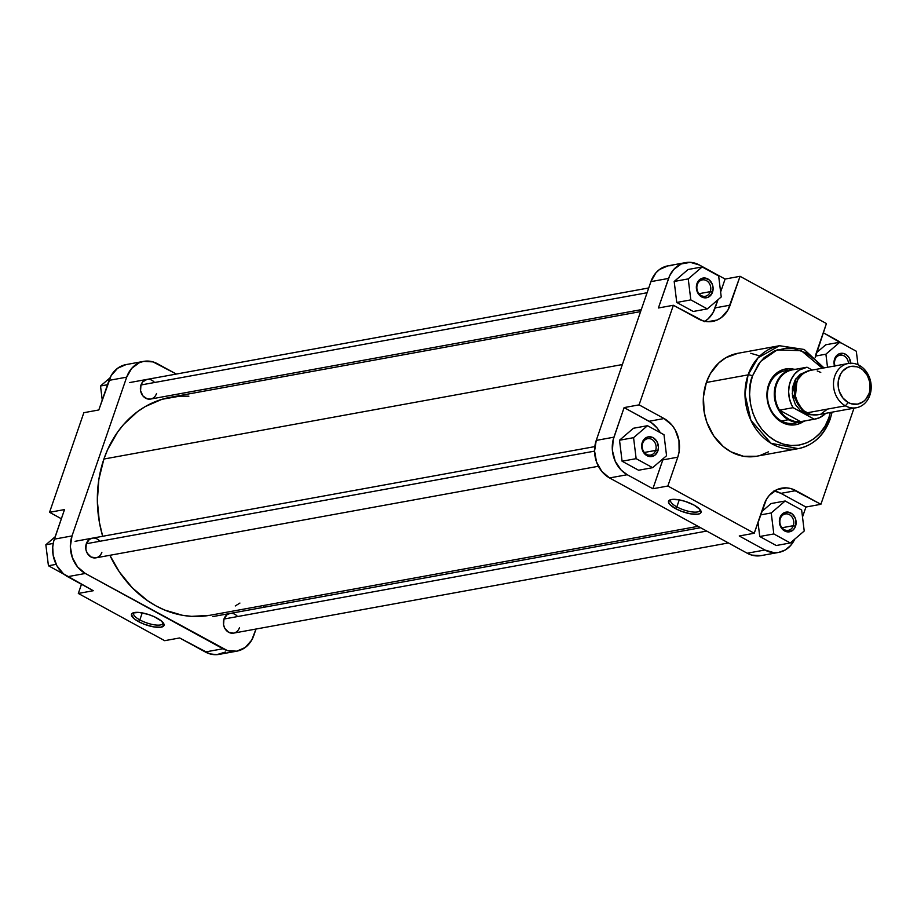 <?xml version="1.0" encoding="UTF-8"?>
<svg xmlns="http://www.w3.org/2000/svg" width="917" height="917" viewBox="0 0 917 917"><rect width="100%" height="100%" fill="white"/><g stroke="black" fill="none" stroke-linecap="round" stroke-linejoin="round"><path stroke-width="1.38" d="M139.831 619.892A15.52 4.803 -161 0 0 155.581 624.993A15.52 4.803 -161 0 0 162.997 622.517A15.52 4.803 19 0 1 162.951 623.411A15.52 4.803 19 0 1 139.831 619.892L142.25 612.888L139.831 619.892A15.52 4.803 19 0 1 133.607 613.301A15.52 4.803 19 0 1 134.123 612.579A15.52 4.803 -161 0 0 139.831 619.892L138.41 621.554L139.831 619.892M157.116 618.15A17.182 5.319 19 0 1 163.696 623.514A17.182 5.319 19 0 1 156.899 627.308A17.182 5.319 19 0 1 138.41 621.554L133.997 618.631L131.429 614.711L132.805 613.003L138.971 612.43L148.107 614.367L154.331 616.751L161.541 621.084L164.109 625.004L161.163 627.182L153.712 626.896L144.244 624.236L138.41 621.554A17.182 5.319 19 0 1 132.965 612.923A17.182 5.319 19 0 1 157.116 618.15M238.798 629.222L239.543 627.56A9.995 8.322 -100.3 0 1 228.665 632.283A9.995 8.322 -100.3 0 1 223.966 619.032L223.553 624.741L224.848 628.397L228.665 632.283L233.514 633.131M101.134 553.937L101.879 552.275A9.995 8.322 -100.3 0 1 91.001 556.997A9.995 8.322 -100.3 0 1 86.301 543.747L85.889 549.455L87.184 553.111L91.001 556.997L95.849 557.845M155.798 395.17L156.555 393.496A9.995 8.322 -100.3 0 1 145.665 398.219A9.995 8.322 -100.3 0 1 140.966 384.98L140.565 390.688L142.914 395.915L147.247 398.884L150.514 399.078M236.838 651.162L219.152 654.383A28.324 23.59 79.7 0 1 205.305 651.976L222.991 648.755L85.327 573.469L67.64 576.69L93.282 590.72L78.323 593.448L164.682 640.685L179.652 637.957L205.305 651.976L222.991 648.755A28.324 23.59 -100.3 0 0 236.838 651.162A28.324 23.59 -100.3 0 0 253.837 635.366L256.015 629.039L251.705 640.1L245.24 647.482L236.735 651.173L227.462 650.623L85.327 573.469L77.544 566.912L72.283 557.479L70.334 546.601L72.007 535.929L54.321 539.162L64.511 509.577L53.576 541.706L52.727 547.071L53.175 555.335L56.843 565.697L63.502 573.847L93.282 590.72L78.323 593.448L81.487 584.267L78.323 593.448L164.682 640.685L179.652 637.957L209.775 653.844L216.744 654.669L225.571 652.01M126.099 364.576L117.582 368.279L111.129 375.649L98.807 409.968L108.997 380.383L126.684 377.162L131.716 368.336L139.35 362.696L143.786 361.355L153.047 361.906L176.328 374.056L157.529 363.774A28.324 23.59 -100.3 0 0 143.682 361.378L125.996 364.599A28.324 23.59 79.7 0 0 108.997 380.383L126.684 377.162L72.007 535.929L126.684 377.162A28.324 23.59 -100.3 0 1 143.682 361.378M83.848 412.696L49.552 512.305L61.347 518.758L49.552 512.305L83.848 412.696L98.807 409.968L83.848 412.696M204.193 389.289L206.692 390.665L204.193 389.289M264.153 605.403L263.477 607.352L264.153 605.403M147.007 379.397L142.743 381.862L140.966 384.98A9.995 8.322 -100.3 0 1 154.549 382.504M92.33 538.164L89.327 539.471L86.301 543.747A9.995 8.322 -100.3 0 1 99.873 541.271M229.995 613.45L226.992 614.757L223.966 619.032A9.995 8.322 -100.3 0 1 237.549 616.556M64.511 509.577L49.552 512.305L64.511 509.577M72.007 535.929L54.321 539.162A28.324 23.59 79.7 0 0 67.64 576.69L85.327 573.469A28.324 23.59 -100.3 0 1 72.007 535.929M102.234 400.007L100.515 386L110.006 377.85L100.515 386L107.495 384.727L100.515 386L102.234 400.007M64.052 574.306L48.429 565.755L45.85 544.767L55.146 536.789L45.85 544.767L53.197 543.437L45.85 544.767L48.429 565.755L56.143 564.356L48.429 565.755L64.052 574.306M640.593 311.597L170.402 397.279A110.785 92.273 79.7 0 0 103.896 459.039L622.356 364.553L103.896 459.039L107.667 449.502L117.571 432.159L123.589 424.514L137.504 411.653L145.253 406.563L161.977 399.308L179.789 396.155L188.891 396.167M239.933 603.054L235.256 605.965M209.718 615.33L191.619 616.362L182.506 615.296L164.59 610.023L155.959 605.873L147.66 600.761L132.369 587.877L119.302 571.841L109.88 555.289A110.785 92.273 79.7 0 0 210.119 615.25L698.055 526.335M102.67 536.285L99.391 522.335L97.34 500.751L98.864 479.373L103.896 459.039A110.785 92.273 79.7 0 0 102.67 536.285M697.333 284.534A8.333 6.935 79.7 0 0 701.253 295.572A8.333 6.935 79.7 0 0 710.32 291.64L712.52 292.179A9.995 8.322 -100.3 0 1 701.643 296.913A9.995 8.322 -100.3 0 1 696.943 283.662L697.333 284.534A8.333 6.935 -100.3 0 1 702.33 279.891A8.333 6.935 -100.3 0 1 709.15 283.135A8.333 6.935 -100.3 0 1 710.32 291.64A8.333 6.935 -100.3 0 1 705.322 296.283A8.333 6.935 -100.3 0 1 698.502 293.027A8.333 6.935 -100.3 0 1 697.333 284.534L697.699 281.989L699.969 279.387L704.611 277.989L709.288 279.937L712.429 284.579L713.117 288.419L711.775 293.853L708.05 297.291L704.852 297.853L700.175 295.904L697.837 293.027L696.53 289.371L696.943 283.662A9.995 8.322 -100.3 0 1 707.832 278.928A9.995 8.322 -100.3 0 1 712.52 292.179L710.32 291.64L699.006 293.704L710.32 291.64A8.333 6.935 79.7 0 0 706.411 280.602A8.333 6.935 79.7 0 0 697.333 284.534M834.997 359.819A8.333 6.935 79.7 0 0 834.997 365.917A8.333 6.935 -100.3 0 1 834.997 359.819A8.333 6.935 -100.3 0 1 839.995 355.177A8.333 6.935 -100.3 0 1 848.466 363.464A8.333 6.935 79.7 0 0 842.62 355.292A8.333 6.935 79.7 0 0 834.997 359.819L834.608 358.948L834.997 359.819M834.527 365.998A9.995 8.322 -100.3 0 1 834.608 358.948L836.384 355.83L839.078 353.836L843.915 353.561L846.953 355.223L849.302 358.1L850.781 363.705M780.333 518.598A8.333 6.935 79.7 0 0 784.241 529.636A8.333 6.935 79.7 0 0 793.32 525.693L795.52 526.243A9.995 8.322 -100.3 0 1 784.631 530.966A9.995 8.322 -100.3 0 1 779.943 517.715L780.333 518.598A8.333 6.935 -100.3 0 1 785.33 513.944A8.333 6.935 -100.3 0 1 792.15 517.199A8.333 6.935 -100.3 0 1 793.32 525.693A8.333 6.935 -100.3 0 1 788.322 530.335A8.333 6.935 -100.3 0 1 781.502 527.092A8.333 6.935 -100.3 0 1 780.333 518.598L780.688 516.042L782.969 513.44L787.611 512.041L792.288 513.99L795.429 518.632L795.979 524.409L794.764 527.905L792.494 530.519L787.852 531.917L784.631 530.966L780.826 527.08L779.53 523.424L779.943 517.715A9.995 8.322 -100.3 0 1 790.821 512.993A9.995 8.322 -100.3 0 1 795.52 526.243L793.32 525.693L781.995 527.756L793.32 525.693A8.333 6.935 79.7 0 0 789.399 514.655A8.333 6.935 79.7 0 0 780.333 518.598M642.668 443.301A8.333 6.935 79.7 0 0 646.577 454.351A8.333 6.935 79.7 0 0 655.655 450.407L657.856 450.958A9.995 8.322 -100.3 0 1 646.966 455.68A9.995 8.322 -100.3 0 1 642.267 442.43L642.668 443.301A8.333 6.935 -100.3 0 1 647.666 438.658A8.333 6.935 -100.3 0 1 654.486 441.914A8.333 6.935 -100.3 0 1 655.655 450.407A8.333 6.935 -100.3 0 1 650.646 455.05A8.333 6.935 -100.3 0 1 643.837 451.806A8.333 6.935 -100.3 0 1 642.668 443.301L642.267 442.43L644.043 439.312L648.308 436.847L653.156 437.707L656.962 441.593L658.452 447.187L657.856 450.958L654.83 455.233L650.187 456.632L646.966 455.68L643.161 451.794L641.866 448.138L642.267 442.43A9.995 8.322 -100.3 0 1 653.156 437.707A9.995 8.322 -100.3 0 1 657.856 450.958L655.655 450.407L644.33 452.471L655.655 450.407A8.333 6.935 79.7 0 0 651.735 439.369A8.333 6.935 79.7 0 0 642.668 443.301M803.567 421.453A28.324 23.59 -100.3 0 1 775.599 417.43A28.324 23.59 -100.3 0 1 768.595 384.773L768.985 385.656A26.65 22.203 79.7 0 0 773.914 414.473A26.65 22.203 79.7 0 0 797.916 422.29M671.129 499.57A15.52 4.803 -161 0 0 676.838 506.883L675.416 508.545A17.182 5.319 19 0 1 669.972 499.914A17.182 5.319 19 0 1 694.135 505.141L699.992 509.497L701.115 511.984L700.737 512.958L698.169 514.173L690.719 513.887L681.262 511.228L675.416 508.545L669.548 504.19L668.436 501.702L671.382 499.513L678.832 499.799L685.114 501.358L694.135 505.141A17.182 5.319 19 0 1 700.703 510.494A17.182 5.319 19 0 1 693.905 514.288A17.182 5.319 19 0 1 675.416 508.545L676.838 506.883A15.52 4.803 19 0 1 670.614 500.292A15.52 4.803 19 0 1 671.129 499.57M679.256 499.88L676.838 506.883L679.256 499.88M832.097 412.169L830.194 419.149A3.336 1.032 -161 0 0 828.853 417.728L830.355 412.478L828.853 417.728C825.953 431.448 803.98 455.738 775.507 440.882C747.458 424.835 746.518 388.017 752.49 375.97L760.502 361.527L777.18 349.881L801.286 350.684L822.297 368.233L816.268 360.771L805.837 352.816L794.099 348.643L786.052 348.173L774.395 350.947L764.148 357.676L758.531 364.083L752.49 375.97A3.336 1.032 -161 0 0 748.077 374.881A3.336 1.032 19 0 1 752.49 375.97L750.266 384.957L749.59 394.413L750.496 403.95L752.949 413.223L756.857 421.866L762.05 429.546L768.354 435.965L775.507 440.882L783.256 444.115L791.279 445.524L799.28 445.066L806.949 442.751L813.998 438.681L820.142 432.996L825.162 425.924L828.853 417.728A3.336 1.032 19 0 1 830.194 419.138A3.336 1.032 19 0 1 829.644 419.482A52.315 43.569 -100.3 0 1 798.237 448.642A52.315 43.569 -100.3 0 1 755.413 428.239A52.315 43.569 -100.3 0 1 748.077 374.881A52.315 43.569 -100.3 0 1 779.484 345.72L758.038 357.848L748.077 374.881L706.354 382.481L748.077 374.881L744.982 394.184L750.885 420.284L770.991 443.255L798.237 448.642L756.514 456.242A52.315 43.569 79.7 0 1 713.69 435.839A52.315 43.569 79.7 0 1 706.354 382.481L703.408 397.095L704.233 412.375L706.847 422.267L713.632 435.747L723.295 446.568L730.941 451.817L743.481 456.265L756.33 456.276M794.546 423.241A26.65 22.203 -100.3 0 1 772.722 412.845A26.65 22.203 -100.3 0 1 768.985 385.656A26.65 22.203 -100.3 0 1 784.986 370.789M824.028 367.912L804.209 349.48L779.484 345.72L737.761 353.32A52.315 43.569 79.7 0 0 706.354 382.481L710.297 373.735L718.813 362.949L725.886 357.71L737.944 353.286M773.948 490.882L780.94 493.357L805.94 507.032L820.898 504.304L854.002 408.168L820.898 504.304L791.291 488.715L786.511 487.867L777.192 489.518L769.329 495.329L766.348 499.536L754.221 533.247L667.851 486.021L677.778 457.182L662.819 459.91A29.149 24.278 79.7 0 0 663.243 458.557L652.893 488.75L627.239 474.719L621.21 470.112L615.227 461.274L612.407 450.614L613.175 439.736L624.11 407.595L651.299 422.611L657.122 428.021L660.274 432.698A29.149 24.278 79.7 0 0 649.11 421.27L624.11 407.595L639.08 404.867L673.376 305.269L702.984 320.858L707.764 321.695L717.094 320.044L721.289 317.626L727.938 310.026L740.053 276.315L826.423 323.552L815.167 357.733M633.429 428.262L619.514 440.229L622.081 461.217L638.576 470.238L652.64 467.681L666.556 455.715L663.988 434.727L647.494 425.706L633.567 437.673L636.146 458.66L652.64 467.681L666.556 455.715L663.988 434.727L647.494 425.706L633.429 428.262L647.494 425.706L633.567 437.673L619.514 440.229L633.429 428.262M794.787 539.047L790.718 545.443L785.181 550.028L778.648 552.424L774.017 552.687L764.904 550.005L739.251 535.975L754.221 533.247L764.148 504.419A29.149 24.278 -100.3 0 1 781.651 488.165A29.149 24.278 -100.3 0 1 795.899 490.629L820.898 504.304L805.94 507.032L802.513 516.993L805.94 507.032L780.94 493.357A29.149 24.278 79.7 0 0 774.429 490.973M771.094 503.548L761.649 511.675L771.094 503.548L785.158 500.991L771.231 512.958L773.81 533.946L790.305 542.967L804.22 531L801.653 510.012L785.158 500.991L771.094 503.548M758.004 522.266L759.746 536.502L776.252 545.523L790.305 542.967L804.22 531L801.653 510.012L785.158 500.991L771.231 512.958L760.537 514.907L771.231 512.958L773.81 533.946L759.746 536.502L758.004 522.266M840.694 342.694A28.324 23.59 -100.3 0 0 837.106 340.31L823.26 332.733L841.244 343.153M825.77 344.781L816.325 352.896L825.77 344.781L839.823 342.224L825.908 354.18L827.512 367.281L825.908 354.18L815.477 356.083L825.908 354.18L839.823 342.224L825.77 344.781M725.095 279.043L720.624 292.019L725.095 279.043L699.442 265.024L725.095 279.043L740.053 276.315L725.095 279.043M815.259 357.229A29.149 24.278 -100.3 0 1 816.497 352.38L826.423 323.552L740.053 276.315L730.127 305.155L715.168 307.883L717.965 299.744L712.967 312.754L708.222 318.772L704.279 321.684M672.642 265.563L668.012 265.827L659.506 269.518L655.942 272.808L650.91 281.634L596.245 440.401L613.932 437.18L624.11 407.595L639.08 404.867L664.08 418.542A29.149 24.278 -100.3 0 1 677.778 457.182L679.107 451.829L678.97 440.527L675.187 429.867L672.092 425.293L664.08 418.542L639.08 404.867L673.376 305.269L658.406 307.986L669.559 275.971L673.628 269.587L681.262 263.936L690.329 262.342L699.442 265.024A28.324 23.59 -100.3 0 0 685.595 262.617A28.324 23.59 -100.3 0 0 668.596 278.413L650.91 281.634L596.245 440.401L594.571 451.061L596.508 461.95L601.77 471.384L609.553 477.94L747.217 553.226L751.699 555.094L760.961 555.645M688.105 269.495L674.178 281.462L676.757 302.45L693.252 311.471L707.305 308.903L721.232 296.948L718.653 275.96L702.158 266.939L688.243 278.894L690.81 299.882L707.305 308.903L721.232 296.948L718.653 275.96L702.158 266.939L688.105 269.495L702.158 266.939L688.243 278.894L674.178 281.462L688.105 269.495M794.97 369.517L790.328 368.703L783.439 369.505L779.163 371.362L773.627 375.947L770.727 380.039L767.838 387.329L766.921 395.445L767.449 400.958L768.859 406.323L772.538 413.613L775.874 417.716L781.903 422.313L786.385 424.181L793.354 424.995L797.905 424.193L804.163 421.041M760.491 455.291L768.389 451.863M759.253 355.796L750.794 353.309M704.886 321.328A29.149 24.278 79.7 0 0 715.168 307.883L730.127 305.155A29.149 24.278 -100.3 0 1 712.624 321.408A29.149 24.278 -100.3 0 1 698.376 318.933L673.376 305.269L658.406 307.986L668.596 278.413L650.91 281.634A28.324 23.59 79.7 0 1 667.908 265.838L685.595 262.617M667.851 486.021L652.893 488.75L627.239 474.719L609.553 477.94L747.217 553.226L764.904 550.005L739.251 535.975L754.221 533.247L667.851 486.021L652.893 488.75L662.819 459.91L677.778 457.182L667.851 486.021M747.217 553.226A28.324 23.59 79.7 0 0 761.064 555.622L778.751 552.401A28.324 23.59 -100.3 0 1 764.904 550.005L747.217 553.226M794.741 539.15A28.324 23.59 -100.3 0 1 778.751 552.401M609.553 477.94L627.239 474.719A28.324 23.59 -100.3 0 1 613.932 437.18L596.245 440.401A28.324 23.59 79.7 0 0 609.553 477.94M795.899 490.629L780.94 493.357L795.899 490.629M664.08 418.542L649.11 421.27L664.08 418.542M700.003 509.508A15.52 4.803 19 0 1 699.969 510.402A15.52 4.803 19 0 1 676.838 506.883A15.52 4.803 -161 0 0 692.587 511.984A15.52 4.803 -161 0 0 700.003 509.508M674.178 281.462L688.243 278.894L690.81 299.882L676.757 302.45L674.178 281.462M676.757 302.45L690.81 299.882L707.305 308.903L693.252 311.471L676.757 302.45M857.98 364.725L856.318 351.245L839.823 342.224L856.318 351.245L857.98 364.725M834.699 366.548L834.012 362.708L834.608 358.948A9.995 8.322 -100.3 0 1 843.72 353.503A9.995 8.322 -100.3 0 1 850.77 363.235M759.746 536.502L773.81 533.946L790.305 542.967L776.252 545.523L759.746 536.502M619.514 440.229L633.567 437.673L636.146 458.66L622.081 461.217L619.514 440.229M622.081 461.217L636.146 458.66L652.64 467.681L638.576 470.238L622.081 461.217M788.482 370.491A26.65 22.203 79.7 0 0 768.985 385.656L768.595 384.773A28.324 23.59 -100.3 0 1 794.065 369.276M814.502 414.942L807.281 414.518L803.796 413.063A1.662 0.768 118.7 0 1 804.817 411.584A1.662 0.768 -61.3 0 0 803.796 413.063L792.196 393.863L795.933 378.755L806.295 371.568M796.907 381.392L795.245 398.047L801.962 409.12A20.403 16.999 79.7 0 1 796.907 381.392M848.317 363.487L809.768 370.514A22.489 18.73 79.7 0 0 794.993 389.381A22.489 18.73 79.7 0 0 806.834 412.856L845.382 405.83A22.489 18.73 -100.3 0 1 833.542 382.355A22.489 18.73 -100.3 0 1 848.317 363.487A22.489 18.73 -100.3 0 1 859.309 365.39L860.089 368.061A19.154 15.956 -100.3 0 1 869.098 393.45A19.154 15.956 -100.3 0 1 848.225 402.506L845.382 405.83A22.489 18.73 79.7 0 0 869.878 395.204A22.489 18.73 79.7 0 0 859.309 365.39A22.489 18.73 -100.3 0 1 871.15 388.865A22.489 18.73 -100.3 0 1 856.375 407.733A22.489 18.73 -100.3 0 1 845.382 405.83L806.834 412.856A22.489 18.73 79.7 0 0 817.838 414.759L856.375 407.733M788.379 419.734L781.513 420.983L788.379 419.734A26.65 22.203 79.7 0 0 805.183 420.88A26.65 22.203 -100.3 0 1 801.412 421.992A26.65 22.203 -100.3 0 1 788.379 419.734L788.895 419.287L788.379 419.734A26.65 22.203 -100.3 0 1 774.349 391.903A26.65 22.203 -100.3 0 1 791.852 369.54A26.65 22.203 -100.3 0 1 795.773 369.253A26.65 22.203 79.7 0 0 774.59 389.599A26.65 22.203 79.7 0 0 788.379 419.734M802.845 421.27A26.238 21.859 -100.3 0 1 800.598 421.671A26.238 21.859 -100.3 0 1 788.895 419.287A26.238 21.859 -100.3 0 1 779.519 410.151L793.125 407.675A26.238 21.859 -100.3 0 1 805.928 367.396A26.238 21.859 -100.3 0 1 807.052 367.236L799.143 370.113L794.741 373.964L791.382 379.088L789.296 385.151L788.62 391.731L789.388 398.425L791.554 404.764L793.125 407.675L814.204 419.195L819.615 417.693L825.736 413.326A26.238 21.859 -100.3 0 1 815.328 419.023A26.238 21.859 -100.3 0 1 814.204 419.195L800.598 421.671A26.238 21.859 79.7 0 0 801.722 421.511L815.328 419.023M805.928 367.396L792.322 369.883A26.238 21.859 79.7 0 0 779.519 410.151A26.238 21.859 -100.3 0 1 793.446 369.711L804.805 367.637L793.446 369.711M860.089 368.061L857.063 366.789L850.793 366.422L847.789 367.327L842.631 371.144L840.671 373.907L838.356 380.635L838.447 388.063L839.41 391.685L842.964 398.07L848.225 402.506L851.263 403.767L857.533 404.145L863.287 401.646L865.694 399.422L869.098 393.45L869.969 389.931L869.878 382.504L867.39 375.5L862.897 369.975L860.089 368.061L859.309 365.39A22.489 18.73 79.7 0 0 834.814 376.027A22.489 18.73 79.7 0 0 845.382 405.83L848.225 402.506A19.154 15.956 -100.3 0 1 839.227 377.116A19.154 15.956 -100.3 0 1 860.089 368.061M827.34 409.234L821.277 413.716M817.758 414.771L810.387 414.335L803.556 410.598L798.271 404.122L795.36 395.903L795.245 387.18L797.962 379.283L803.086 373.425L809.849 370.491M817.207 370.938L820.761 372.417M812.233 370.067L807.052 367.236L812.233 370.067M814.204 415L803.796 413.063L800.564 410.839L795.383 404.489L792.517 396.419L792.414 387.857L795.085 380.108L800.117 374.365L806.754 371.488M800.598 421.671L779.519 410.151L793.125 407.675L814.204 419.195L800.598 421.671L779.519 410.151L783.726 415.435L788.895 419.287L794.661 421.419L800.598 421.671M140.966 384.98L647.081 292.741L140.966 384.98M223.966 619.032L706.698 531.069L223.966 619.032M86.301 543.747L594.571 451.13L86.301 543.747M830.194 419.149C824.142 435.46 813.494 445.295 798.237 448.642M648.732 287.961L129.733 382.549M641.27 309.648L150.548 399.067M700.554 527.711L212.733 616.602M728.419 542.944L233.548 633.131M594.812 446.602L75.068 541.317M598.4 466.272L95.884 557.845"/></g></svg>
